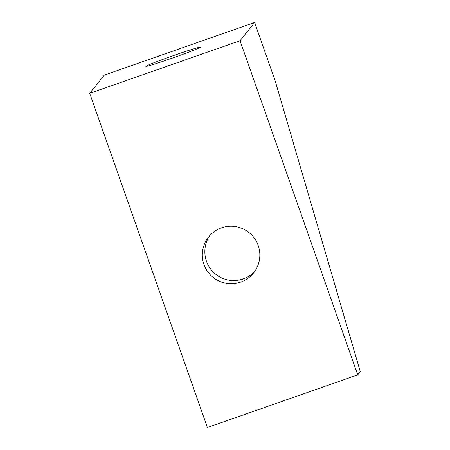 <?xml version="1.0" encoding="UTF-8"?>
<svg xmlns="http://www.w3.org/2000/svg" width="450" height="450" viewBox="0 0 450 450"><rect width="100%" height="100%" fill="white"/><g stroke="black" fill="none" stroke-linecap="round" stroke-linejoin="round"><path stroke-width="0.67" d="M209.925 235.44A28.806 28.744 -141.3 0 0 206.488 261.304A28.806 28.744 -141.3 0 0 254.784 271.356M203.934 264.493A28.806 28.744 38.7 0 1 249.041 232.554A28.806 28.744 38.7 0 1 226.277 283.343A28.806 28.744 38.7 0 1 203.934 264.493M171.9 58.252A28.806 1.001 160.6 0 1 145.918 66.341A28.806 1.001 160.6 0 1 172.749 55.828A28.806 1.001 160.6 0 1 200.256 47.205A28.806 1.001 160.6 0 1 171.9 58.252M360.287 371.7L275.226 80.983L254.632 22.5L240.053 40.708L357.733 374.884L360.287 371.7M254.632 22.5L104.293 75.116L89.713 93.324L207.394 427.5L357.733 374.884M89.713 93.324L240.053 40.708"/></g></svg>
